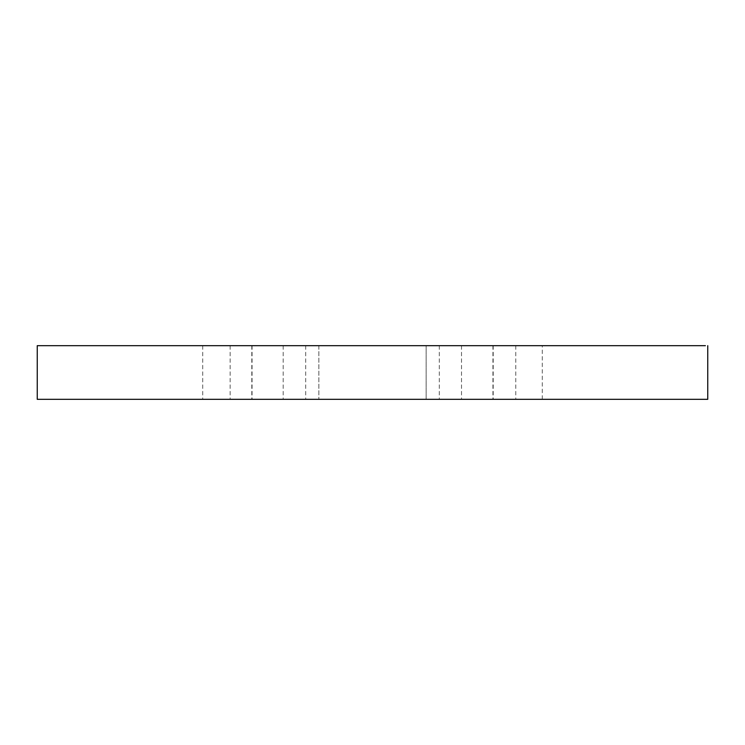<?xml version="1.0" encoding="UTF-8"?>
<svg xmlns="http://www.w3.org/2000/svg" width="745" height="745" viewBox="0 0 745 745"><rect width="100%" height="100%" fill="white"/><g stroke="black" fill="none" stroke-linecap="round" stroke-linejoin="round"><path stroke-width="0.56" stroke-dasharray="3.73 2.79" d="M37.25 345.68L705.403 345.68M542.276 399.32L542.276 345.68L202.724 345.68L426.14 345.68L426.14 399.32L542.276 399.32L202.724 399.32L426.14 399.32L426.14 345.68L426.14 399.32M37.25 399.32L707.75 399.32M318.86 345.68L318.86 399.32L318.86 345.68M252.052 345.68L252.052 399.32M230.149 345.68L230.149 399.32M305.692 345.68L305.692 399.32M439.308 345.68L439.308 399.32M492.948 345.68L492.948 399.32M283.193 345.68L283.193 399.32M461.509 345.68L461.509 399.32M515.764 345.68L515.764 399.32M251.81 345.68L251.81 399.32M202.724 345.68L202.724 399.32M493.19 345.68L493.19 399.32"/><path stroke-width="1.12" d="M705.403 345.68L37.25 345.68L37.25 399.32L707.75 399.32L707.75 345.68M426.14 345.68L542.276 345.68"/></g></svg>

